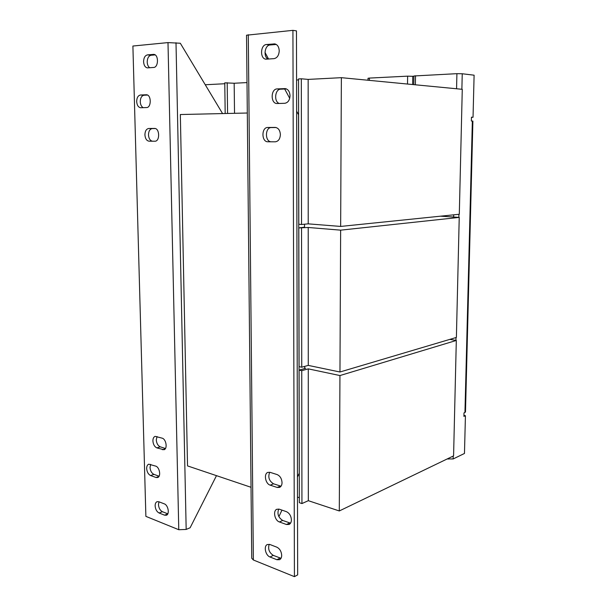 <?xml version="1.0" encoding="UTF-8"?>
<svg xmlns="http://www.w3.org/2000/svg" width="607" height="607" viewBox="0 0 607 607"><rect width="100%" height="100%" fill="white"/><g stroke="black" fill="none" stroke-linecap="round" stroke-linejoin="round"><path stroke-width="0.91" d="M290.032 95.747C289.721 100.246 287.953 102.758 284.744 103.296L276.913 103.524C270.449 103.524 270.676 88.865 277.164 88.918L285.146 88.592C288.128 89.183 289.759 91.566 290.032 95.747M280.381 134.617C280.077 139.003 278.363 141.401 275.229 141.818L267.884 141.78C261.382 142.061 261.283 127.204 267.801 127.478L275.275 127.417C278.355 127.91 280.055 130.308 280.381 134.617M281.011 558.311L273.294 555.375C269.144 552.613 267.786 548.925 269.204 544.304M281.694 555.344C281.656 557.492 280.965 558.941 279.63 559.692L276.875 559.715L270.024 556.998C265.487 555.481 263.453 546.057 267.33 544.532L269.94 544.517L276.8 547.157C279.744 548.667 281.375 551.399 281.694 555.344M281.033 486.207L273.529 483.802C269.06 480.949 267.786 477.102 269.713 472.254M282.043 482.595C281.982 485.039 281.162 486.639 279.577 487.398L277.156 487.444L270.214 485.16C265.403 483.878 263.537 473.748 267.862 472.39L270.13 472.36L277.088 474.56C280.07 475.896 281.716 478.574 282.043 482.595M290.548 523.173L282.718 520.457C278.332 517.619 276.997 513.81 278.712 509.038M291.406 519.85C291.36 522.141 290.601 523.674 289.129 524.448L286.458 524.501L279.432 521.967C274.698 520.548 272.702 510.745 276.853 509.25L279.372 509.212L286.405 511.663C289.418 513.105 291.087 515.829 291.406 519.85M279.228 50.851C278.924 55.381 277.187 57.976 274.015 58.651L265.949 59.183C259.788 58.887 260.304 44.706 266.503 44.523L274.721 43.894C277.482 44.561 278.985 46.883 279.228 50.851M143.237 107.667C141.446 106.688 140.452 104.708 140.263 101.718C140.399 97.879 141.659 95.709 144.056 95.223L147.516 95.064M136.674 101.536C136.803 97.681 138.062 95.504 140.452 95.011L146.424 94.76C151.454 94.73 151.515 107.758 146.492 107.568L140.604 107.743C138.29 107.295 136.985 105.231 136.674 101.536M152.38 141.203C150.081 140.627 148.783 138.533 148.487 134.906C148.632 131.089 149.906 128.972 152.334 128.57L155.286 128.547M144.914 134.853C145.05 131.021 146.333 128.896 148.753 128.487L154.61 128.441C159.808 128.244 160.036 141.575 154.846 141.219L149.064 141.188C146.636 140.786 145.255 138.677 144.914 134.853M149.717 67.749C148.184 66.633 147.349 64.737 147.205 62.051C147.342 58.12 148.639 55.859 151.082 55.252L155.142 54.896M143.586 61.717C143.722 57.771 145.012 55.495 147.463 54.88L153.783 54.38C158.799 54.547 158.617 67.453 153.617 67.46L147.387 67.885C145.134 67.385 143.867 65.328 143.586 61.717M165.445 448.512L160.256 446.82C157.919 445.713 156.591 443.398 156.28 439.863L157.038 436.539M152.903 440.917C152.918 438.466 153.662 436.949 155.134 436.365L162.137 438.155C166.204 439.142 167.744 448.854 163.973 449.749L156.887 447.898C154.55 446.782 153.222 444.461 152.903 440.917M159.087 476.214L153.943 474.371C151.644 473.217 150.339 470.895 150.028 467.42L150.657 464.363M146.674 468.551C146.682 466.222 147.372 464.765 148.745 464.188L155.726 466.123C159.649 467.2 161.234 476.594 157.645 477.534L156.014 477.489L150.589 475.539C148.298 474.371 146.993 472.041 146.674 468.551M167.798 513.826L162.418 511.701C160.096 510.457 158.784 508.089 158.465 504.614L158.996 501.814M155.134 505.889C155.134 503.681 155.787 502.277 157.076 501.693L158.799 501.739L164.3 503.856C168.169 505.062 169.854 514.19 166.394 515.229L164.573 515.176L159.087 512.998C156.765 511.747 155.453 509.372 155.134 505.889M304.676 366.393L304.676 368.563M304.532 224.203L304.539 227.344M247.307 113.016L180.34 114.533L187.533 465.903L251.032 487.292M304.539 227.17L298.819 227.913L299.084 366.643L301.74 367.205L308.273 365.399L339.966 372L340.641 230.159L308.219 227.473L308.273 365.399M297.491 497.095L299.334 497.702M304.676 368.092L305.625 368.297L299.092 370.118L299.342 502.687L301.937 503.56L308.326 500.684L339.298 510.957L339.943 375.558L308.273 368.859L308.326 500.684M225.182 113.517L224.772 82.833L234.165 83.25L247.003 82.582M296.573 80.003L298.538 79.904M234.165 83.25L234.53 113.304M301.527 224.491L298.811 224.271L298.538 78.933L301.315 78.789L301.527 224.491L308.219 223.854L340.656 226.434L341.369 77.673L308.159 79.403L308.219 223.854M301.315 78.789L308.159 79.403M341.369 77.673L462.268 89.312L459.302 214.256L340.656 226.434M205.257 84.752L224.78 83.736M227.185 82.704L227.587 113.463M299.092 370.118L301.74 370.687L308.273 368.859M301.74 370.687L301.937 503.56M339.943 375.558L456.312 340.451L453.581 455.872L339.298 510.957M456.312 340.451L449.81 339.389M298.819 227.913L308.219 227.473M301.535 228.141L301.74 367.205M340.641 230.159L459.233 217.397L456.388 337.439L339.966 372M459.233 217.397L440.523 216.183M442.905 215.94L442.898 216.335M465.486 411.978L463.998 412.904L463.907 416.372L465.432 415.719L464.469 453.459L453.141 458.968L447.276 458.907M413.792 84.646L413.928 75.981L456.912 73.667L462.246 73.758L474.105 75.192L473.035 117.265L471.464 117.181L471.366 120.99L472.899 121.089L465.486 412.009M368.001 80.238L368.017 78.28L369.397 78.083L407.631 76.156L413.928 76.353M471.457 117.295L473.035 117.265M463.938 415.385L465.432 415.719M279.266 103.471C273.681 101.695 274.925 89.077 280.7 89.183L286.458 88.925M276.109 127.531L271.321 127.569C265.009 127.288 264.773 141.537 271.071 141.803M268.044 59.091C263.104 56.686 264.751 45.093 270.077 44.979L276.261 44.448M296.466 30.881L297.665 574.905L294.425 576.65L253.362 559.988L251.738 558.243L246.533 35.206L292.923 30.35L296.466 30.881M292.923 30.35L294.425 576.65M265.001 52.422L268.567 59.054M284.691 89.009L289.714 98.326M296.641 111.202L298.545 114.738L299.228 473.24L297.453 477.041M281.967 510.115L278.886 516.686M178.777 529.721L167.995 42.596L132.895 46.033L145.877 516.367L178.777 529.721L186.174 529.433L190.12 527.771L216.479 475.653M222.572 113.577L180.317 43.249L167.995 42.596M280.138 558.068L276.875 559.715M280.464 486.07L277.156 487.444M289.736 522.968L286.458 524.501M144.056 95.223L140.452 95.011M152.334 128.57L148.753 128.487M151.082 55.252L147.463 54.88M448.118 459.127L448.133 458.497M450.849 339.556L450.857 339.078M453.641 217.033L453.687 214.832M456.563 88.759L456.912 73.667M415.522 75.754L415.37 84.798M407.509 84.039L407.631 76.156M369.397 78.083L369.375 80.374M412.654 84.532L412.783 76.232M453.141 458.968L453.209 456.047M455.94 340.39L456.009 337.545M458.846 217.367L458.922 214.294M461.874 89.275L462.246 73.758M464.947 412.51L472.352 121.036M248.286 34.728L253.362 559.988M186.174 529.433L176 42.74M164.573 515.176L167.744 513.924M162.418 511.701L159.087 512.998M156.014 477.489L158.935 476.465M153.943 474.371L150.589 475.539M160.256 446.82L156.887 447.898M162.426 449.719L165.248 448.801M154.269 54.471L153.298 54.372M146.682 94.791L146.166 94.76M266.503 44.523L270.077 44.979M275.502 44.083L273.932 43.879M282.718 520.457L279.432 521.967M273.529 483.802L270.214 485.16M273.294 555.375L270.024 556.998M267.801 127.478L271.321 127.569M277.164 88.918L280.7 89.183M285.594 88.652L284.683 88.584"/></g></svg>

